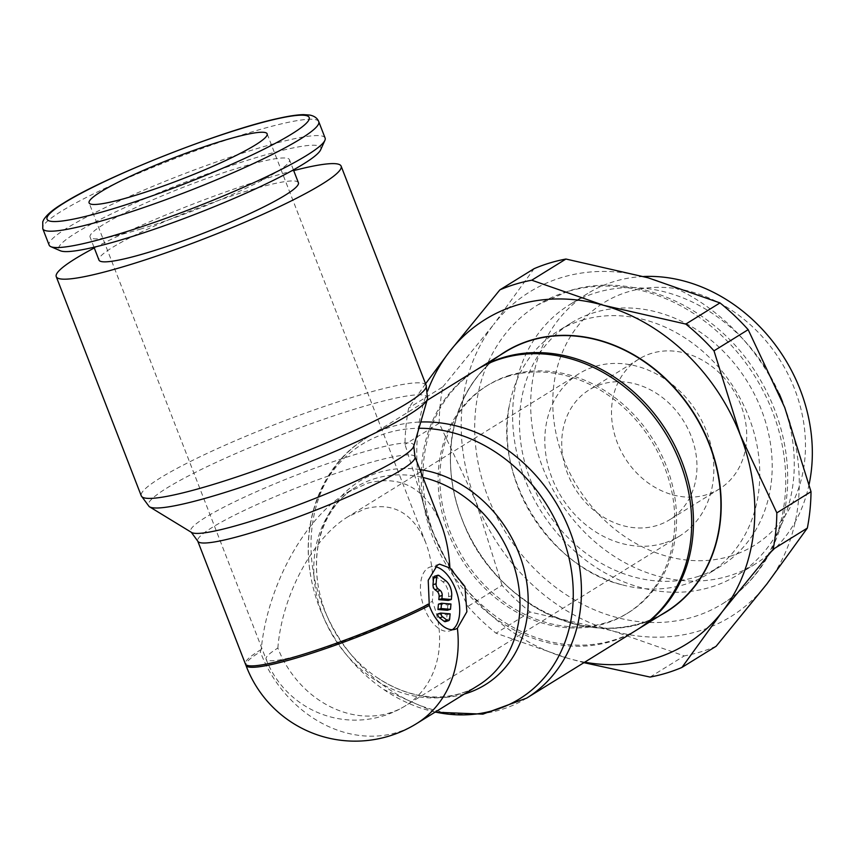 <?xml version="1.0" encoding="UTF-8"?>
<svg xmlns="http://www.w3.org/2000/svg" width="855" height="855" viewBox="0 0 855 855"><rect width="100%" height="100%" fill="white"/><g stroke="black" fill="none" stroke-linecap="round" stroke-linejoin="round"><path stroke-width="0.64" stroke-dasharray="4.28 3.21" d="M325.114 138.04A148.011 17.624 -21.2 0 0 256.008 148.909A148.011 17.624 -21.2 0 0 115.222 202.87A148.011 17.624 -21.2 0 0 49.13 245.086M320.646 149.807A140.605 16.747 -21.2 0 0 255.228 157.886A140.605 16.747 -21.2 0 0 114.859 212.264A140.605 16.747 -21.2 0 0 60.352 250.772M298.406 182.724A106.95 12.74 -21.2 0 0 248.474 190.569A106.95 12.74 -21.2 0 0 146.739 229.568A106.95 12.74 -21.2 0 0 98.977 260.07M139.996 229.236A106.95 12.74 -21.2 0 0 241.73 190.248A106.95 12.74 -21.2 0 0 289.492 159.735A106.95 12.74 -21.2 0 0 239.56 167.591A106.95 12.74 -21.2 0 0 137.826 206.589A106.95 12.74 -21.2 0 0 90.064 237.092A106.95 12.74 -21.2 0 0 139.996 229.236M293.703 170.605A152.789 18.201 -21.2 0 0 269.806 177.359A152.789 18.201 -21.2 0 0 94.285 247.961M427.553 398.558A149.668 17.827 -21.2 0 0 357.561 408.263A149.668 17.827 -21.2 0 0 166.832 488.066A149.668 17.827 -21.2 0 0 149.155 506.545M413.702 446.299A119.615 14.246 -21.2 0 0 413.777 445.936A119.615 14.246 -21.2 0 0 357.85 453.695A119.615 14.246 -21.2 0 0 205.392 517.478A119.615 14.246 -21.2 0 0 191.264 532.248A119.615 14.246 -21.2 0 0 191.573 532.451M441.201 524.489C425.779 488.312 401.209 474.557 367.5 483.235L346.702 492.833C304.359 518.248 267.305 586.145 261.213 649.479L260.315 651.777A116.483 13.872 -21.2 0 0 245.941 665.34M636.879 629.879A152.789 127.855 58.2 0 1 611.304 641.41A152.789 127.855 58.2 0 1 439.598 552.672A152.789 127.855 58.2 0 1 476.021 370.087M435.281 712.033A149.668 125.247 58.2 0 1 383.874 689.622A149.668 125.247 58.2 0 1 319.727 608.258A149.668 125.247 58.2 0 1 309.767 569.932A149.668 125.247 58.2 0 1 387.059 433.047A149.668 125.247 58.2 0 1 418.939 428.28M464.318 694.046A119.615 100.099 58.2 0 1 376.809 677.374A119.615 100.099 58.2 0 1 325.541 612.351A119.615 100.099 58.2 0 1 317.579 581.721A119.615 100.099 58.2 0 1 379.353 472.313A119.615 100.099 58.2 0 1 419.901 469.555M510.221 375.131A133.69 111.877 -121.8 0 0 487.852 385.22A133.69 111.877 -121.8 0 0 455.982 544.988A133.69 111.877 -121.8 0 0 606.227 622.632A133.69 111.877 -121.8 0 0 628.607 612.543A133.69 111.877 -121.8 0 0 660.477 452.776A133.69 111.877 -121.8 0 0 510.221 375.131M508.447 376.232A133.69 111.877 -121.8 0 0 486.068 386.321A133.69 111.877 -121.8 0 0 454.208 546.089A133.69 111.877 -121.8 0 0 604.453 623.733A133.69 111.877 -121.8 0 0 626.822 613.644A133.69 111.877 -121.8 0 0 658.692 453.877A133.69 111.877 -121.8 0 0 508.447 376.232M650.078 677.075L684.257 655.913L612.362 630.798A190.986 159.821 -121.8 0 0 698.802 631.086A190.986 159.821 -121.8 0 0 766.86 584.008A190.986 159.821 -121.8 0 0 784.73 407.504A190.986 159.821 -121.8 0 0 648.09 277.8A190.986 159.821 -121.8 0 0 561.66 277.512A190.986 159.821 -121.8 0 0 493.602 324.59L534.065 268.694M716.127 646.262A210.074 175.799 58.2 0 1 700.523 651.938A210.074 175.799 58.2 0 1 684.257 655.913M584.692 662.198A190.986 159.821 58.2 0 1 567.923 658.318L583.922 662.668M476.908 369.542A152.789 127.855 -121.8 0 0 441.65 552.127A152.789 127.855 -121.8 0 0 613.088 640.31A152.789 127.855 -121.8 0 0 637.766 629.323M697.103 576.783A142.753 119.465 -121.8 0 0 720.989 566.01A142.753 119.465 -121.8 0 0 755.029 395.405A142.753 119.465 -121.8 0 0 594.588 312.481A142.753 119.465 -121.8 0 0 570.691 323.254A142.753 119.465 -121.8 0 0 536.651 493.859A142.753 119.465 -121.8 0 0 697.103 576.783M582.17 320.165A142.753 119.465 58.2 0 1 742.61 403.09A142.753 119.465 58.2 0 1 708.581 573.694A142.753 119.465 58.2 0 1 684.684 584.467A142.753 119.465 58.2 0 1 621.767 584.724A142.753 119.465 58.2 0 1 509.708 403.731A142.753 119.465 58.2 0 1 558.272 330.938A142.753 119.465 58.2 0 1 582.17 320.165M779.151 393.642A159.105 133.145 -121.8 0 0 596.32 292.634A159.105 133.145 -121.8 0 0 569.687 304.647A159.105 133.145 -121.8 0 0 531.767 494.788A159.105 133.145 -121.8 0 0 710.58 587.203A159.105 133.145 -121.8 0 0 737.213 575.191A159.105 133.145 -121.8 0 0 782.72 402.406M643.516 276.507A159.105 133.145 -121.8 0 0 614.382 281.455A159.105 133.145 -121.8 0 0 587.748 293.457A159.105 133.145 -121.8 0 0 549.829 483.609A159.105 133.145 -121.8 0 0 728.642 576.014A159.105 133.145 -121.8 0 0 755.275 564.011A159.105 133.145 -121.8 0 0 809.129 484.219M730.384 556.178A142.753 119.465 -121.8 0 0 794.605 389.046A142.753 119.465 -121.8 0 0 627.869 291.876A142.753 119.465 -121.8 0 0 563.637 459.007A142.753 119.465 -121.8 0 0 730.384 556.178M651.692 353.307A76.394 63.933 -121.8 0 0 638.909 359.079A76.394 63.933 -121.8 0 0 620.698 450.371A76.394 63.933 -121.8 0 0 706.551 494.735A76.394 63.933 -121.8 0 0 719.344 488.975A76.394 63.933 -121.8 0 0 737.544 397.682A76.394 63.933 -121.8 0 0 651.692 353.307M601.909 384.13A76.394 63.933 -121.8 0 0 589.127 389.901A76.394 63.933 -121.8 0 0 570.916 481.194A76.394 63.933 -121.8 0 0 656.768 525.558A76.394 63.933 -121.8 0 0 669.561 519.797A76.394 63.933 -121.8 0 0 687.773 428.505A76.394 63.933 -121.8 0 0 601.909 384.13M663.63 543.246A95.493 79.91 58.2 0 1 556.306 487.778A95.493 79.91 58.2 0 1 579.07 373.656A95.493 79.91 58.2 0 1 595.059 366.453A95.493 79.91 58.2 0 1 702.372 421.921A95.493 79.91 58.2 0 1 679.607 536.032A95.493 79.91 58.2 0 1 663.63 543.246M277.854 648.047C282 595.358 312.791 537.827 348.22 516.602L365.267 508.736C392.894 501.629 413.04 512.893 425.683 542.551C431.999 559.191 434.222 578.76 432.352 601.257A95.493 11.372 158.8 0 1 334.091 644.51A95.493 11.372 158.8 0 1 266.076 659.184A95.493 11.372 158.8 0 1 277.854 648.047A95.493 79.91 -121.8 0 0 389.388 713.049A95.493 79.91 -121.8 0 0 405.377 705.835A95.493 79.91 -121.8 0 0 432.352 601.257M567.143 291.651A175.703 147.028 -121.8 0 0 537.731 304.914A175.703 147.028 -121.8 0 0 495.847 514.892A175.703 147.028 -121.8 0 0 693.32 616.947A175.703 147.028 -121.8 0 0 722.732 603.683A175.703 147.028 -121.8 0 0 772.364 411.244A175.703 147.028 -121.8 0 0 567.143 291.651M452.306 629.708A33.42 17.859 -106.9 0 1 452.081 629.857A33.42 17.859 -106.9 0 1 449.762 630.905A33.42 17.859 -106.9 0 1 423.717 606.334A33.42 17.859 -106.9 0 1 428.077 567.977A33.42 17.859 -106.9 0 1 430.386 566.929A33.42 17.859 -106.9 0 1 435.345 566.715M437.568 614.008L447.005 614.777L446.577 619.693A3.815 2.041 -106.9 0 1 445.455 621.628M434.693 576.195A3.815 2.041 -106.9 0 1 436.093 576.58L442.772 581.742A11.457 6.124 -106.9 0 1 448.586 596.747L448.266 600.413M438.423 604.164L447.87 604.945L450.959 604.004M447.87 604.945L447.4 610.256M447.005 614.777L450.104 613.837M425.555 383.777L408.679 408.017A210.074 175.799 -121.8 0 0 404.992 444.418L431.283 528.614L467.845 606.452A210.074 175.799 -121.8 0 0 496.028 633.202L567.923 658.318A190.986 159.821 58.2 0 1 431.283 528.614A190.986 159.821 58.2 0 1 427.628 391.002M502.024 585.29L475.733 501.094A190.986 159.821 -121.8 0 0 612.362 630.798L530.207 612.041A210.074 175.799 58.2 0 1 502.024 585.29L467.845 606.452M442.858 386.845L493.602 324.59A190.986 159.821 -121.8 0 0 475.733 501.094L439.181 423.257A210.074 175.799 58.2 0 1 442.858 386.845L408.679 408.017M439.181 423.257L404.992 444.418M530.207 612.041L496.028 633.202M261.213 649.479L261.213 649.479A116.494 13.872 -21.2 0 0 259.76 650.366A116.494 13.872 -21.2 0 0 245.396 663.95M318.765 121.688A148.011 17.624 -21.2 0 0 249.671 132.557A148.011 17.624 -21.2 0 0 61.047 211.474A148.011 17.624 -21.2 0 0 42.782 228.734M426.164 385.359A152.789 18.201 -21.2 0 0 354.836 396.581A152.789 18.201 -21.2 0 0 160.12 478.052A152.789 18.201 -21.2 0 0 141.278 495.868M414.964 456.827A116.494 13.872 -21.2 0 0 360.575 465.377A116.494 13.872 -21.2 0 0 212.104 527.503A116.494 13.872 -21.2 0 0 197.74 541.087M526.648 698.129A152.789 127.855 58.2 0 1 501.073 709.661A152.789 127.855 58.2 0 1 322.624 605.671A152.789 127.855 58.2 0 1 365.79 438.337A152.789 127.855 58.2 0 1 391.366 426.805A152.789 127.855 58.2 0 1 420.767 421.996M376.809 677.374C396.912 690.701 417.272 697.231 437.91 696.953C452.904 696.622 466.349 692.785 478.212 685.443A116.494 97.491 58.2 0 1 458.718 694.239A116.494 97.491 58.2 0 1 322.645 614.948A116.494 97.491 58.2 0 1 355.552 487.35A116.494 97.491 58.2 0 1 375.056 478.554A116.494 97.491 58.2 0 1 422.979 477.485M462.085 519.316A152.789 127.855 -121.8 0 0 640.545 623.306A152.789 127.855 -121.8 0 0 666.12 611.774C601.054 655.977 493.388 607.488 462.117 519.295C436.061 454.999 455.191 381.49 505.252 351.982A152.789 127.855 -121.8 0 0 462.085 519.316M499.651 355.445A152.992 128.026 -121.8 0 0 462.021 519.306A152.992 128.026 -121.8 0 0 640.716 623.445A152.992 128.026 -121.8 0 0 660.509 615.247M416.428 723.704A116.494 97.491 58.2 0 1 396.934 732.489A116.494 97.491 58.2 0 1 260.861 653.199A116.494 97.491 58.2 0 1 260.315 651.777M446.577 619.693L449.666 618.753M448.586 596.747L451.675 595.807M436.093 576.58L439.181 575.639M442.772 581.742L445.861 580.802M293.415 169.878L289.492 159.735M309.767 569.932C301.997 516.869 323.895 463.645 365.79 438.337L427.04 400.407M487.852 385.22L486.068 386.321M720.989 566.01L708.581 573.694M755.275 564.011L737.213 575.191M679.607 536.032L405.377 705.835A95.493 95.493 0 0 1 266.076 659.184L89.091 202.892M638.909 359.079L589.127 389.901M579.07 373.656L348.22 516.602M722.732 603.683C755.948 582.298 776.661 550.898 784.879 509.473C788.748 488.429 788.652 466.851 784.591 444.728C780.316 421.878 772.183 400.193 760.181 379.652C720.305 309.2 635.896 269.261 568.329 291.117L537.731 304.914M621.767 584.724C550.043 568.158 492.566 475.327 509.708 403.731M439.577 564.14L430.386 566.929M455.074 629.291L449.762 630.905M346.702 492.833L355.552 487.35C343.657 494.724 334.209 505.091 327.219 518.429C317.825 536.748 314.619 557.845 317.579 581.721M719.344 488.975L669.561 519.797M425.683 542.551L267.145 133.829M587.748 293.457L569.687 304.647M570.691 323.254L558.272 330.938M628.607 612.543L626.822 613.644M435.035 712.183L383.874 689.622M93.997 247.223L90.064 237.092"/><path stroke-width="1.28" d="M42.782 228.734L49.13 245.086A148.011 17.624 -21.2 0 0 50.883 246.678A148.011 17.624 -21.2 0 0 118.225 234.217A148.011 17.624 -21.2 0 0 324.879 140.402A148.011 17.624 -21.2 0 0 325.114 138.04L318.765 121.688C317.462 118.257 314.501 116.056 309.884 115.083L303.45 114.623C297.177 114.784 288.798 116.034 278.324 118.396C222.92 130.152 104.631 176.814 63.131 203.372C53.352 209.186 46.875 214.626 43.701 219.703L42.75 221.798L42.782 228.734A148.011 17.624 -21.2 0 0 111.887 217.865A148.011 17.624 -21.2 0 0 300.511 138.948A148.011 17.624 -21.2 0 0 318.765 121.688M50.883 246.678L60.352 250.772A140.605 16.747 -21.2 0 0 124.328 238.94A140.605 16.747 -21.2 0 0 320.646 149.807L324.879 140.402M93.997 247.223L98.977 260.07A106.95 12.74 -21.2 0 0 148.909 252.225A106.95 12.74 -21.2 0 0 250.643 213.226A106.95 12.74 -21.2 0 0 298.406 182.724L293.415 169.878M94.285 247.961A152.789 18.201 -21.2 0 0 56.248 276.646A152.789 18.201 -21.2 0 0 127.577 265.435A152.789 18.201 -21.2 0 0 272.916 209.721A152.789 18.201 -21.2 0 0 341.134 166.148A152.789 18.201 -21.2 0 0 293.703 170.605M426.164 385.359A152.789 18.201 -21.2 0 1 407.322 403.175A152.789 18.201 -21.2 0 1 212.606 484.646A152.789 18.201 -21.2 0 1 141.278 495.868L149.155 506.545A149.668 17.827 -21.2 0 0 149.529 506.801A149.668 17.827 -21.2 0 0 218.239 494.532A149.668 17.827 -21.2 0 0 408.979 414.728A149.668 17.827 -21.2 0 0 427.447 399.007A149.668 17.827 -21.2 0 0 427.553 398.558L426.164 385.359L341.134 166.148M149.529 506.801L191.573 532.451A119.615 14.246 -21.2 0 0 246.486 522.651A119.615 14.246 -21.2 0 0 398.932 458.857A119.615 14.246 -21.2 0 0 413.702 446.299L427.447 399.007M245.941 665.34A116.483 13.872 -21.2 0 0 245.962 665.382A116.483 13.872 -21.2 0 0 313.977 652.515A116.483 13.872 -21.2 0 0 429.296 605.511L428.216 580.31L437.343 565.166L439.577 564.14L449.901 568.009C449.014 551.753 446.118 537.25 441.201 524.489L414.964 456.827A116.494 13.872 -21.2 0 1 400.589 470.41A116.494 13.872 -21.2 0 1 252.129 532.526A116.494 13.872 -21.2 0 1 197.74 541.087L191.264 532.248M427.04 400.407L476.021 370.087A152.789 127.855 58.2 0 1 501.596 358.555A152.789 127.855 58.2 0 1 673.302 447.293A152.789 127.855 58.2 0 1 636.879 629.879L526.648 698.129L482.904 714.139L435.035 712.183M418.939 428.28A149.668 125.247 58.2 0 1 561.874 534.92A149.668 125.247 58.2 0 1 494.532 710.131A149.668 125.247 58.2 0 1 435.281 712.033M419.901 469.555A119.615 100.099 58.2 0 1 519.081 553.73A119.615 100.099 58.2 0 1 465.259 693.768A119.615 100.099 58.2 0 1 464.318 694.046M499.886 289.856L449.153 352.11A190.986 159.821 58.2 0 1 517.211 305.032A190.986 159.821 58.2 0 1 603.651 305.321L531.757 280.205A210.074 175.799 -121.8 0 0 515.49 284.17A210.074 175.799 -121.8 0 0 499.886 289.856L534.065 268.694A210.074 175.799 58.2 0 1 549.669 263.009A210.074 175.799 58.2 0 1 565.935 259.033L648.09 277.8L719.985 302.905A210.074 175.799 58.2 0 1 748.168 329.667L784.73 407.504L811.021 491.689A210.074 175.799 58.2 0 1 807.334 528.101L766.86 584.008L716.127 646.262L681.948 667.424L722.422 611.528A190.986 159.821 58.2 0 1 654.353 658.607A190.986 159.821 58.2 0 1 584.692 662.198M583.922 662.668L650.078 677.075A210.074 175.799 -121.8 0 0 666.344 673.109A210.074 175.799 -121.8 0 0 681.948 667.424M637.766 629.323A152.789 127.855 -121.8 0 0 638.664 628.778A152.789 127.855 -121.8 0 0 675.076 446.192A152.789 127.855 -121.8 0 0 503.371 357.454A152.789 127.855 -121.8 0 0 477.795 368.986A152.789 127.855 -121.8 0 0 476.908 369.542M782.72 402.406A159.105 133.145 -121.8 0 0 779.151 393.642M809.129 484.219A159.105 133.145 -121.8 0 0 643.516 276.507M255.367 144.965A95.493 11.372 158.8 0 1 157.106 188.218A95.493 11.372 158.8 0 1 89.091 202.892A95.493 11.372 158.8 0 1 100.869 191.755A95.493 11.372 158.8 0 1 199.13 148.503A95.493 11.372 158.8 0 1 267.145 133.829A95.493 11.372 158.8 0 1 255.367 144.965M449.901 568.009L464.906 586.477L466.873 611.763L457.382 628.243A33.42 17.859 -106.9 0 1 455.074 629.291A33.42 17.859 -106.9 0 1 429.83 606.943A33.42 17.859 -106.9 0 1 429.296 605.511M435.345 566.715A33.42 17.859 -106.9 0 1 457.703 595.614A33.42 17.859 -106.9 0 1 452.306 629.708M449.666 618.753A3.815 2.041 -106.9 0 1 448.544 620.687A3.815 2.041 -106.9 0 1 447.154 620.313L442.698 616.872A3.815 2.041 -106.9 0 1 440.656 613.067L450.104 613.837L449.666 618.753M448.544 620.687L445.455 621.628A3.815 2.041 -106.9 0 1 444.066 621.254L439.609 617.812L442.698 616.872M451.355 599.483L448.266 600.413L438.829 599.644L439.107 596.416A3.815 2.041 73.1 0 0 437.172 591.414L434.939 589.694A3.815 2.041 -106.9 0 1 433.004 584.692L433.581 578.13A3.815 2.041 -106.9 0 1 434.693 576.195L437.781 575.265A3.815 2.041 -106.9 0 1 439.181 575.639L445.861 580.802A11.457 6.124 -106.9 0 1 451.675 595.807L451.355 599.483L441.917 598.714L442.195 595.475A3.815 2.041 73.1 0 0 440.261 590.474L438.027 588.753A3.815 2.041 -106.9 0 1 436.093 583.751L436.67 577.2A3.815 2.041 -106.9 0 1 437.781 575.265M438.829 599.644L441.917 598.714M441.052 608.546L441.522 603.235L450.959 604.004L450.5 609.316L441.052 608.546L437.963 609.487L438.423 604.164L441.522 603.235M437.963 609.487L447.4 610.256L450.5 609.316M439.609 617.812A3.815 2.041 -106.9 0 1 437.568 614.008L440.656 613.067M740.28 435.024A190.986 159.821 58.2 0 1 722.422 611.528L773.155 549.263A210.074 175.799 -121.8 0 0 776.832 512.861L740.28 435.024L713.989 350.828A210.074 175.799 -121.8 0 0 685.806 324.077L603.651 305.321A190.986 159.821 58.2 0 1 740.28 435.024M427.628 391.002A190.986 159.821 58.2 0 1 449.153 352.11L425.555 383.777M531.757 280.205L565.935 259.033M719.985 302.905L685.806 324.077M713.989 350.828L748.168 329.667M811.021 491.689L776.832 512.861M773.155 549.263L807.334 528.101M291.865 133.904A140.605 16.747 -21.2 0 0 243.568 127.833A140.605 16.747 -21.2 0 0 64.371 202.817A140.605 16.747 -21.2 0 0 112.668 208.887A140.605 16.747 -21.2 0 0 291.865 133.904M245.994 665.457A116.494 116.494 0 0 1 245.396 663.95A116.494 13.872 -21.2 0 0 299.784 655.4A116.494 13.872 -21.2 0 0 428.836 604.058M420.767 421.996A152.789 127.855 58.2 0 1 569.815 530.795A152.789 127.855 58.2 0 1 526.648 698.129M422.979 477.485A116.494 97.491 58.2 0 1 511.13 557.855A116.494 97.491 58.2 0 1 478.212 685.443L416.428 723.704A116.494 97.491 58.2 0 0 457.382 628.243M638.664 628.778L666.12 611.774A152.789 127.855 -121.8 0 0 709.287 444.44A152.789 127.855 -121.8 0 0 530.827 340.45A152.789 127.855 -121.8 0 0 505.252 351.982L477.795 368.986M660.509 615.247A152.992 128.026 -121.8 0 0 709.554 444.333A152.992 128.026 -121.8 0 0 499.651 355.445M444.066 621.254L447.154 620.313M433.004 584.692L436.093 583.751M434.939 589.694L438.027 588.753M439.107 596.416L442.195 595.475M437.172 591.414L440.261 590.474M433.581 578.13L436.67 577.2M413.777 445.936L414.964 456.827M245.951 665.361A116.494 116.494 0 0 0 416.428 723.704M245.396 663.95L197.74 541.087M141.278 495.868L56.248 276.646"/></g></svg>
